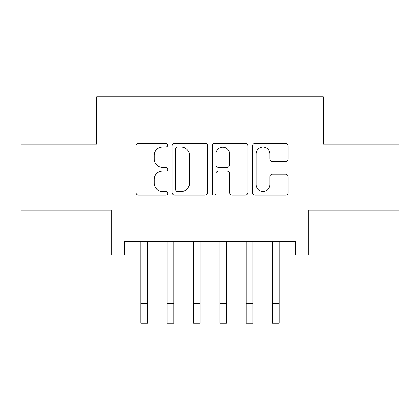 <?xml version="1.0" encoding="UTF-8"?>
<svg xmlns="http://www.w3.org/2000/svg" width="420" height="420" viewBox="0 0 420 420"><rect width="100%" height="100%" fill="white"/><g stroke="black" fill="none" stroke-linecap="round" stroke-linejoin="round"><path stroke-width="0.63" d="M167.853 145.189A1.811 1.811 0 0 0 166.047 143.383L138.574 143.383A2.583 2.583 0 0 0 135.986 145.966L135.986 192.507A2.583 2.583 0 0 0 138.574 195.09L166.047 195.09A1.811 1.811 0 0 0 167.853 193.284A1.811 1.811 0 0 0 166.047 191.473L162.488 191.473A8.274 8.274 0 0 1 154.214 183.199L154.214 179.319A8.274 8.274 0 0 1 162.488 171.045L166.047 171.045A1.811 1.811 0 0 0 167.853 169.239A1.811 1.811 0 0 0 166.047 167.428L162.488 167.428A8.274 8.274 0 0 1 154.214 159.154L154.214 155.274A8.274 8.274 0 0 1 162.488 147L166.047 147A1.811 1.811 0 0 0 167.853 145.189M285.563 161.611A2.583 2.583 0 0 0 288.151 159.023L288.151 145.966A2.583 2.583 0 0 0 285.563 143.383L255.055 143.383A2.583 2.583 0 0 0 252.467 145.966L252.467 192.507A2.583 2.583 0 0 0 255.055 195.09L285.563 195.09A2.583 2.583 0 0 0 288.151 192.507L288.151 176.736A2.583 2.583 0 0 0 285.563 174.148L272.506 174.148A2.583 2.583 0 0 0 269.923 176.736L269.923 184.559A6.914 6.914 0 0 1 263.004 191.473A6.914 6.914 0 0 1 256.09 184.559L256.09 153.919A6.914 6.914 0 0 1 263.004 147A6.914 6.914 0 0 1 269.923 153.919L269.923 159.023A2.583 2.583 0 0 0 272.506 161.611L285.563 161.611M124.388 254.846L124.388 241.673L295.612 241.673L295.612 254.846L308.779 254.846L308.779 210.068L399 210.068L399 144.212L323.269 144.212L323.269 96.799L96.731 96.799L96.731 144.212L21 144.212L21 210.068L111.221 210.068L111.221 254.846L140.852 254.846M207.737 145.966A2.583 2.583 0 0 0 205.154 143.383L174.641 143.383A2.583 2.583 0 0 0 172.058 145.966L172.058 192.507A2.583 2.583 0 0 0 174.641 195.09L205.154 195.09A2.583 2.583 0 0 0 207.737 192.507L207.737 145.966M214.846 143.383L245.359 143.383A2.583 2.583 0 0 1 247.942 145.966L247.942 192.507A2.583 2.583 0 0 1 245.359 195.09L232.302 195.09A2.583 2.583 0 0 1 229.714 192.507L229.714 173.633A2.583 2.583 0 0 0 227.131 171.045L218.468 171.045A2.583 2.583 0 0 0 215.88 173.633L215.88 193.284A1.811 1.811 0 0 1 214.074 195.09A1.811 1.811 0 0 1 212.263 193.284L212.263 145.966A2.583 2.583 0 0 1 214.846 143.383M147.441 254.846L167.197 254.846M173.78 254.846L193.536 254.846M200.12 254.846L219.881 254.846M226.464 254.846L246.22 254.846M252.803 254.846L272.559 254.846M279.148 254.846L295.612 254.846M177.487 147A1.811 1.811 0 0 0 175.675 148.811L175.675 189.661A1.811 1.811 0 0 0 177.487 191.473L181.235 191.473A8.274 8.274 0 0 0 189.509 183.199L189.509 155.274A8.274 8.274 0 0 0 181.235 147L177.487 147M229.714 154.046A6.914 6.914 0 0 0 222.799 147.131A6.914 6.914 0 0 0 215.88 154.046L215.88 164.84A2.583 2.583 0 0 0 218.468 167.428L227.131 167.428A2.583 2.583 0 0 0 229.714 164.84L229.714 154.046M140.852 303.445L147.441 303.445L147.441 323.201L140.852 323.201L140.852 241.673M147.441 303.445L147.441 241.673M167.197 323.201L173.78 323.201L167.197 323.201L167.197 241.673M173.78 323.201L173.78 241.673M193.536 323.201L200.12 323.201L193.536 323.201L193.536 241.673M200.12 323.201L200.12 241.673M219.881 323.201L226.464 323.201L219.881 323.201L219.881 241.673M226.464 323.201L226.464 241.673M246.22 323.201L252.803 323.201L246.22 323.201L246.22 241.673M252.803 323.201L252.803 241.673M272.559 323.201L279.148 323.201L272.559 323.201L272.559 241.673M279.148 323.201L279.148 241.673M167.197 303.445L173.78 303.445M193.536 303.445L200.12 303.445M219.881 303.445L226.464 303.445M246.22 303.445L252.803 303.445M272.559 303.445L279.148 303.445"/></g></svg>
